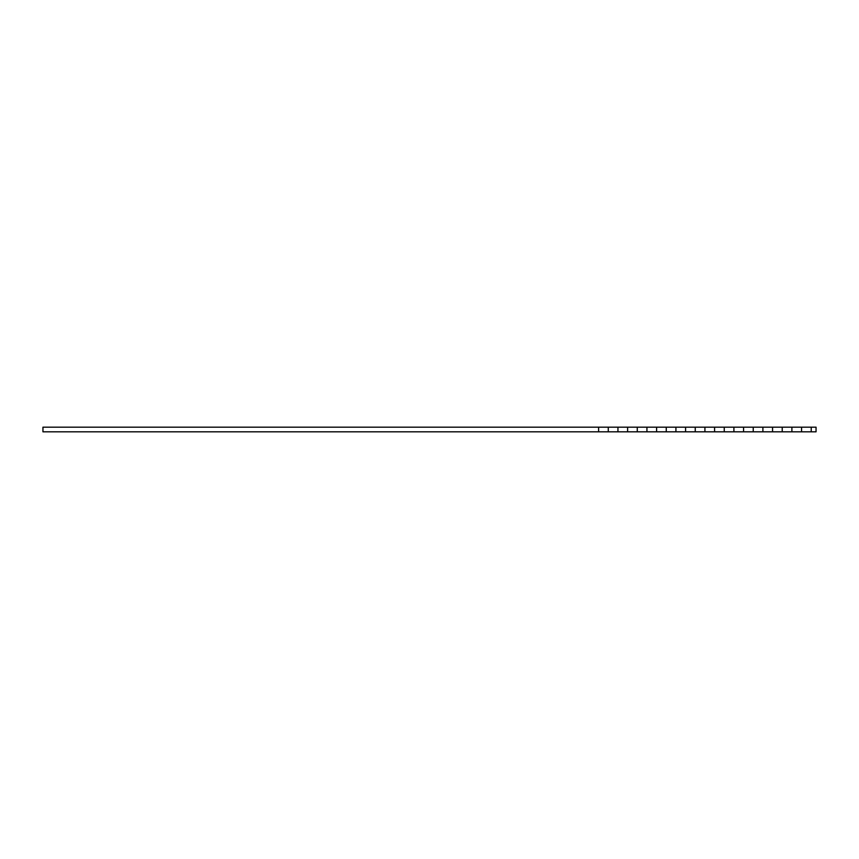 <?xml version="1.0" encoding="UTF-8"?>
<svg xmlns="http://www.w3.org/2000/svg" width="859" height="859" viewBox="0 0 859 859"><rect width="100%" height="100%" fill="white"/><g stroke="black" fill="none" stroke-linecap="round" stroke-linejoin="round"><path stroke-width="1.29" d="M598.616 427.181L42.95 427.181L42.95 431.819L598.616 431.819L598.616 427.181L608.279 427.181L608.279 431.819L598.616 431.819M801.554 427.181L801.554 431.819L816.05 431.819L816.05 427.181L608.279 427.181M608.279 431.819L617.943 431.819L617.943 427.181M627.607 427.181L627.607 431.819L617.943 431.819M627.607 431.819L637.271 431.819L637.271 427.181M646.934 427.181L646.934 431.819L637.271 431.819M646.934 431.819L656.598 431.819L656.598 427.181M666.262 427.181L666.262 431.819L656.598 431.819M666.262 431.819L675.926 431.819L675.926 427.181M685.589 427.181L685.589 431.819L675.926 431.819M685.589 431.819L695.253 431.819L695.253 427.181M704.917 427.181L704.917 431.819L695.253 431.819M704.917 431.819L714.581 431.819L714.581 427.181M724.244 427.181L724.244 431.819L714.581 431.819M724.244 431.819L733.908 431.819L733.908 427.181M743.572 427.181L743.572 431.819L733.908 431.819M743.572 431.819L753.236 431.819L753.236 427.181M762.899 427.181L762.899 431.819L753.236 431.819M762.899 431.819L772.563 431.819L772.563 427.181M782.227 427.181L782.227 431.819L772.563 431.819M782.227 431.819L791.891 431.819L791.891 427.181M801.554 431.819L791.891 431.819M811.218 431.819L811.218 427.181"/></g></svg>
